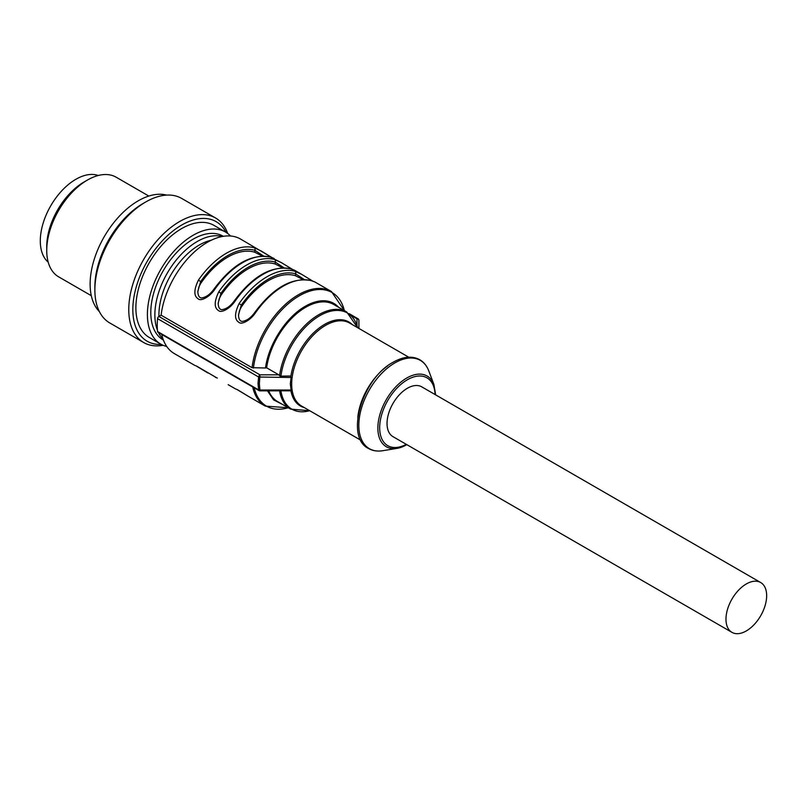 <?xml version="1.0" encoding="UTF-8"?>
<svg xmlns="http://www.w3.org/2000/svg" width="807" height="807" viewBox="0 0 807 807"><rect width="100%" height="100%" fill="white"/><g stroke="black" fill="none" stroke-linecap="round" stroke-linejoin="round"><path stroke-width="1.21" d="M725.977 619.181A28.759 16.604 -60 0 1 738.526 590.24A28.759 16.604 -60 0 1 760.698 582.533A28.759 16.604 -60 0 1 760.698 615.741A28.759 16.604 -60 0 1 731.929 632.345A28.759 16.604 -60 0 1 725.977 619.181M760.698 582.533L421.748 386.846A28.759 16.604 120 0 0 407.374 388.268A28.759 16.604 120 0 0 387.037 423.493A28.759 16.604 120 0 0 392.989 436.658L731.929 632.345M197.826 291.973L198.815 287.121L200.62 283.59A62.31 35.972 -60 0 1 227.735 257.161A62.31 35.972 -60 0 1 254.851 252.278L262.406 256.101M218.162 303.714L219.151 298.862L220.957 295.332A62.31 35.972 -60 0 1 248.072 268.902A62.31 35.972 -60 0 1 275.187 264.02L282.743 267.843M238.499 315.456L239.487 310.604L241.293 307.074A62.31 35.972 -60 0 1 268.408 280.644A62.31 35.972 -60 0 1 295.523 275.762L303.079 279.585M280.18 375.608L280.977 375.608L280.18 375.608A56.087 32.381 120 0 0 280.1 376.153L290.52 376.022L291.115 377.515L290.318 383.769L291.115 390.033L290.52 390.83L280.1 390.8A56.087 32.381 120 0 0 280.18 391.264L280.977 391.264A55.522 32.058 -60 0 0 309.686 410.702M304.39 279.595L295.523 273.795L295.523 275.762M284.054 267.853L275.187 262.053L275.187 264.02M263.718 256.112L254.851 250.311L254.851 252.278M272.13 257.665L261.175 250.967L254.306 247.81A1.917 1.553 105.7 0 1 254.851 250.311A64.227 37.082 120 0 0 200.62 281.623L197.816 291.418C197.987 295.503 199.178 297.692 201.397 297.965C205.967 297.359 210.153 294.414 213.956 289.138C232.456 264.262 251.229 253.58 270.284 257.08A1.917 1.553 105.7 0 1 270.577 257.201L281.512 262.709L274.642 259.551A1.917 1.553 105.7 0 1 275.187 262.053A64.227 37.082 120 0 0 220.957 293.365L218.152 303.15C218.324 307.245 219.514 309.434 221.733 309.696C226.303 309.101 230.489 306.156 234.292 300.88C252.793 276.004 271.566 265.321 290.621 268.822L294.343 270.113L301.838 274.441L294.979 271.293A1.917 1.553 105.7 0 1 295.523 273.795A64.227 37.082 120 0 0 241.293 305.107L238.489 314.972M291.115 377.515L258.633 377.01A1.917 1.11 120 0 1 258.865 376.143A1.917 1.11 120 0 1 259.975 374.841L259.37 383.769L259.975 390.78M268.691 390.84A56.087 32.381 -60 0 0 277.669 401.634L290.651 409.119A56.087 32.381 120 0 1 279.615 390.941L280.18 391.264M310.614 280.513A1.917 1.553 105.7 0 1 310.957 280.564L314.68 281.855L331.425 291.529A66.144 38.191 120 0 0 298.348 294.797A66.144 38.191 120 0 0 252.066 367.699L265.523 367.982C268.418 344.488 286.223 316.889 305.339 306.257A57.065 32.946 120 0 1 338.637 307.316M310.988 280.574A1.917 1.553 105.7 0 1 311.25 280.685L314.669 281.855M312.803 281.149L301.838 274.441M290.651 268.832A1.917 1.553 105.7 0 1 290.913 268.943L294.343 270.113M292.467 269.407L281.512 262.709L292.568 269.437M269.942 257.03A1.917 1.553 105.7 0 1 270.284 257.08L274.007 258.371M252.066 367.699L161.118 315.194A66.144 38.191 -60 0 1 207.399 242.292A66.144 38.191 -60 0 1 240.476 239.013L272.231 257.695M200.62 283.59L200.62 281.623L198.451 280.049C193.71 289.925 193.69 296.23 198.391 298.953C200.721 301.344 209.306 297.359 214.723 289.451A66.144 38.191 -60 0 1 242.645 262.638A66.144 38.191 -60 0 1 270.577 257.201M214.178 289.451L214.723 289.451M220.957 295.332L220.957 293.365L218.788 291.791C214.047 301.667 214.026 307.971 218.727 310.695C221.057 313.086 229.642 309.101 235.059 301.182A66.144 38.191 -60 0 1 262.981 274.38A66.144 38.191 -60 0 1 290.913 268.943M234.514 301.193L235.059 301.182M241.293 307.074L241.293 305.107L239.124 303.533C234.383 313.409 234.363 319.713 239.064 322.437C241.394 324.828 249.978 320.833 255.395 312.924A66.144 38.191 -60 0 1 283.318 286.122A66.144 38.191 -60 0 1 311.25 280.685M254.851 312.934L255.395 312.924M161.118 315.194L158.888 316.475L259.975 374.841L278.839 374.841L266.633 367.79A56.087 32.381 -60 0 1 305.712 307.265A56.087 32.381 -60 0 1 333.755 304.491L346.728 311.986A56.087 32.381 120 0 0 318.684 314.76A56.087 32.381 120 0 0 279.615 375.285M278.839 374.841L280.1 376.153M291.115 390.033L259.975 390.033A1.917 1.089 -10.9 0 1 259.249 390.043A1.917 1.089 -11 0 1 258.633 389.882L157.547 331.516A1.917 1.11 -60 0 0 157.93 332.232L259.017 390.588A1.917 1.11 -60 0 1 258.633 389.882L258.018 383.446L258.633 377.01L157.547 318.644A1.917 1.11 -60 0 1 158.888 316.475M267.48 390.84L273.573 399.868L282.682 404.529M216.094 377.444L196.969 366.297M236.431 389.186L248.556 396.449L237.641 389.781M358.096 318.856A1.917 0.787 129.2 0 1 358.338 319.29A1.917 1.564 0 0 1 358.903 320.399L358.903 328.429L358.903 320.399A1.917 1.917 0 0 0 357.642 318.594M357.804 318.674A1.917 1.11 120 0 0 356.987 318.826A1.917 1.564 -0 0 1 358.338 319.29M266.633 367.79L265.523 367.982M157.547 331.516A70.945 40.955 -60 0 1 157.547 318.644M195.022 365.531L174.322 353.587A66.144 38.191 -60 0 1 161.753 334.431M48.218 262.194A50.327 29.062 -60 0 1 50.72 205.846A50.327 29.062 -60 0 1 98.262 175.502M91.302 295.695L58.649 276.841A57.519 33.208 -60 0 1 46.735 250.513L46.735 246.599A52.727 30.444 -60 0 1 70.148 193.125A52.727 30.444 -60 0 1 84.019 182.019L87.408 180.062A57.519 33.208 -60 0 1 116.178 177.217L148.821 196.061M46.735 250.513A57.519 33.208 -60 0 1 72.277 192.177A57.519 33.208 -60 0 1 87.408 180.062M163.428 340.1L163.206 339.969A59.92 34.59 -60 0 1 177.399 251.774A59.92 34.59 -60 0 1 223.125 236.189L223.347 236.32M222.268 236.512A59.92 34.59 120 0 0 181.464 254.124A59.92 34.59 120 0 0 157.426 330.164M158.454 332.524A59.92 34.59 120 0 0 163.054 339.071M211.384 240.183A57.045 32.936 120 0 0 184.258 257.04A57.045 32.936 120 0 0 158.949 316.445M160.805 344.125L149.285 337.467A64.711 37.364 -60 0 1 164.608 242.221A64.711 37.364 -60 0 1 213.996 225.385L225.516 232.043A64.711 37.364 120 0 0 176.138 248.869A64.711 37.364 120 0 0 160.805 344.125A64.711 37.364 120 0 0 166.736 346.475M230.52 236.007A64.711 37.364 120 0 0 225.516 232.043M145.714 201.982L143 203.546A68.07 39.301 120 0 0 125.085 217.88A68.07 39.301 120 0 0 94.873 286.909L94.873 290.036A71.904 41.51 -60 0 1 126.79 217.123A71.904 41.51 -60 0 1 145.714 201.982A71.904 41.51 -60 0 1 181.666 198.421L215.56 217.991A71.904 41.51 120 0 0 160.684 236.693A71.904 41.51 120 0 0 143.656 342.521A71.904 41.51 120 0 0 163.165 345.295M143.656 342.521L109.762 322.951A71.904 41.51 -60 0 1 94.873 290.036M227.715 233.495A71.904 41.51 120 0 0 215.56 217.991M226.01 232.335A69.029 39.856 120 0 0 163.478 239.608A69.029 39.856 120 0 0 132.842 308.234A69.029 39.856 120 0 0 161.309 344.407M99.362 311.573A68.07 39.301 -60 0 1 120.344 215.136A68.07 39.301 -60 0 1 166.605 195.102M435.064 394.532A39.18 22.626 120 0 0 407.817 379.512A39.18 22.626 120 0 0 407.374 379.764A39.18 22.626 120 0 0 379.673 427.125A39.18 22.626 120 0 0 406.294 444.344M435.639 394.865L433.894 384.455A40.824 23.574 120 0 0 407.192 377.777A40.824 23.574 120 0 0 406.718 378.049A40.824 23.574 120 0 0 378.281 422.101A40.824 23.574 120 0 0 396.994 448.379L396.994 448.379A40.824 23.574 120 0 0 406.244 444.98M394.452 363.15A50.972 29.425 -60 0 1 394.855 362.918A50.972 29.425 -60 0 1 428.789 370.917C426.853 365.853 423.857 362.131 419.781 359.74C412.115 355.605 403.117 356.502 392.787 362.424C361.889 378.897 344.882 437.495 368.537 448.5C372.632 450.841 377.363 451.577 382.72 450.72A50.972 29.425 -60 0 1 359.317 418.167A50.972 29.425 -60 0 1 394.452 363.15M387.521 365.975A47.936 27.67 120 0 0 357.804 417.451M360.81 440.219L301.606 406.042A47.936 27.67 -60 0 1 291.68 384.092A47.936 27.67 -60 0 1 325.524 325.413A47.936 27.67 -60 0 1 325.574 325.392A47.936 27.67 -60 0 1 349.542 323.012A47.936 27.67 -60 0 1 349.542 323.022L408.745 357.198M352.255 324.585A48.491 28.003 120 0 0 324.616 324.374A48.491 28.003 120 0 0 324.565 324.404A48.491 28.003 120 0 0 290.853 376.556M290.893 390.638A48.491 28.003 120 0 0 304.33 407.606M280.977 375.608A55.522 32.058 -60 0 1 319.592 315.809A55.522 32.058 -60 0 1 319.643 315.769A55.522 32.058 -60 0 1 357.622 327.682M254.306 247.81A66.144 38.191 120 0 0 226.384 253.247A66.144 38.191 120 0 0 198.451 280.049M274.642 259.551A66.144 38.191 120 0 0 246.72 264.989A66.144 38.191 120 0 0 218.788 291.791M294.979 271.293A66.144 38.191 120 0 0 267.056 276.73A66.144 38.191 120 0 0 239.124 303.533M259.37 383.769L258.018 383.446M288.27 407.747A65.589 37.868 -60 0 1 254.195 387.804M252.702 386.936A66.144 38.191 120 0 0 265.281 406.103L288.301 407.767M253.428 368.022A65.589 37.868 -60 0 1 299.236 295.856A65.589 37.868 -60 0 1 299.306 295.816A65.589 37.868 -60 0 1 344.357 310.614M356.987 325.413L356.987 318.826L351.196 315.487M406.879 444.677L396.994 448.379L382.72 450.72M433.894 384.455L428.789 370.917M238.489 314.942L238.489 314.901C238.66 318.987 239.85 321.176 242.07 321.438C246.639 320.843 250.826 317.897 254.629 312.622C273.129 287.746 291.902 277.063 310.957 280.564M290.651 409.119L309.717 410.723M346.728 311.986L357.652 327.703M312.904 281.179L301.667 274.34M259.017 390.588A1.917 1.917 0 0 0 259.975 390.84L279.787 390.84M195.758 365.702L207.883 372.965M215.348 377.273L217.305 378.039M358.903 328.429L358.903 327.017M344.377 310.624L331.425 291.529M228.189 384.687L235.694 389.014M248.526 396.429L265.281 406.103M349.27 313.721L357.945 318.735"/></g></svg>
